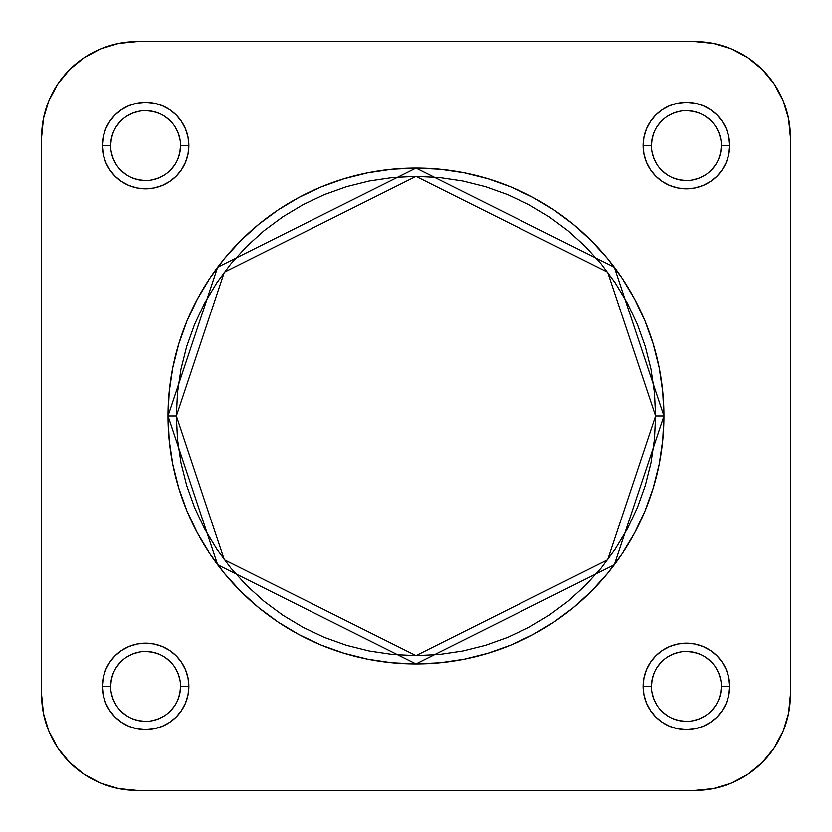 <?xml version="1.0" encoding="UTF-8"?>
<svg xmlns="http://www.w3.org/2000/svg" width="832" height="832" viewBox="0 0 832 832"><rect width="100%" height="100%" fill="white"/><g stroke="black" fill="none" stroke-linecap="round" stroke-linejoin="round"><path stroke-width="1.25" d="M651.456 686.4L643.136 686.4A43.264 43.264 0 0 1 686.4 643.136A43.264 43.264 0 0 1 729.664 686.4L728.832 677.955L726.367 669.843L722.374 662.366L716.997 655.803L710.434 650.426L702.957 646.433L694.845 643.968L686.4 643.136L677.955 643.968L669.843 646.433L662.366 650.426L655.803 655.803L650.426 662.366L646.433 669.843L643.968 677.955L643.136 686.4L643.968 694.845L646.433 702.957L650.426 710.434L655.803 716.997L662.366 722.374L669.843 726.367L677.955 728.832L686.4 729.664L694.845 728.832L702.957 726.367L710.434 722.374L716.997 716.997L722.374 710.434L726.367 702.957L728.832 694.845L729.664 686.4L721.344 686.4A34.944 34.944 0 0 0 686.4 651.456A34.944 34.944 0 0 0 651.456 686.4A34.944 34.944 0 0 0 686.4 721.344A34.944 34.944 0 0 0 721.344 686.4L729.664 686.4A43.264 43.264 0 0 1 686.4 729.664A43.264 43.264 0 0 1 643.136 686.4L651.456 686.4A34.944 34.944 0 0 1 686.4 651.456A34.944 34.944 0 0 1 721.344 686.4A34.944 34.944 0 0 1 686.4 721.344A34.944 34.944 0 0 1 651.456 686.4L652.132 679.578L654.118 673.026M110.656 686.4L102.336 686.4A43.264 43.264 0 0 1 145.6 643.136A43.264 43.264 0 0 1 188.864 686.4L188.032 677.955L185.567 669.843L181.574 662.366L176.197 655.803L169.634 650.426L162.157 646.433L154.045 643.968L145.6 643.136L137.155 643.968L129.043 646.433L121.566 650.426L115.003 655.803L109.626 662.366L105.633 669.843L103.168 677.955L102.336 686.4L103.168 694.845L105.633 702.957L109.626 710.434L115.003 716.997L121.566 722.374L129.043 726.367L137.155 728.832L145.6 729.664L154.045 728.832L162.157 726.367L169.634 722.374L176.197 716.997L181.574 710.434L185.567 702.957L188.032 694.845L188.864 686.4L180.544 686.4A34.944 34.944 0 0 0 145.6 651.456A34.944 34.944 0 0 0 110.656 686.4A34.944 34.944 0 0 0 145.6 721.344A34.944 34.944 0 0 0 180.544 686.4L188.864 686.4A43.264 43.264 0 0 1 145.6 729.664A43.264 43.264 0 0 1 102.336 686.4L110.656 686.4A34.944 34.944 0 0 1 145.6 651.456A34.944 34.944 0 0 1 180.544 686.4A34.944 34.944 0 0 1 145.6 721.344A34.944 34.944 0 0 1 110.656 686.4L111.332 679.578L113.318 673.026M651.456 145.6L643.136 145.6A43.264 43.264 0 0 1 686.4 102.336A43.264 43.264 0 0 1 729.664 145.6L728.832 137.155L726.367 129.043L722.374 121.566L716.997 115.003L710.434 109.626L702.957 105.633L694.845 103.168L686.4 102.336L677.955 103.168L669.843 105.633L662.366 109.626L655.803 115.003L650.426 121.566L646.433 129.043L643.968 137.155L643.136 145.6L643.968 154.045L646.433 162.157L650.426 169.634L655.803 176.197L662.366 181.574L669.843 185.567L677.955 188.032L686.4 188.864L694.845 188.032L702.957 185.567L710.434 181.574L716.997 176.197L722.374 169.634L726.367 162.157L728.832 154.045L729.664 145.6L721.344 145.6A34.944 34.944 0 0 0 686.4 110.656A34.944 34.944 0 0 0 651.456 145.6A34.944 34.944 0 0 0 686.4 180.544A34.944 34.944 0 0 0 721.344 145.6L729.664 145.6A43.264 43.264 0 0 1 686.4 188.864A43.264 43.264 0 0 1 643.136 145.6L651.456 145.6A34.944 34.944 0 0 1 686.4 110.656A34.944 34.944 0 0 1 721.344 145.6A34.944 34.944 0 0 1 686.4 180.544A34.944 34.944 0 0 1 651.456 145.6L652.132 138.778L654.118 132.226M110.656 145.6L102.336 145.6A43.264 43.264 0 0 1 145.6 102.336A43.264 43.264 0 0 1 188.864 145.6L188.032 137.155L185.567 129.043L181.574 121.566L176.197 115.003L169.634 109.626L162.157 105.633L154.045 103.168L145.6 102.336L137.155 103.168L129.043 105.633L121.566 109.626L115.003 115.003L109.626 121.566L105.633 129.043L103.168 137.155L102.336 145.6L103.168 154.045L105.633 162.157L109.626 169.634L115.003 176.197L121.566 181.574L129.043 185.567L137.155 188.032L145.6 188.864L154.045 188.032L162.157 185.567L169.634 181.574L176.197 176.197L181.574 169.634L185.567 162.157L188.032 154.045L188.864 145.6L180.544 145.6A34.944 34.944 0 0 0 145.6 110.656A34.944 34.944 0 0 0 110.656 145.6A34.944 34.944 0 0 0 145.6 180.544A34.944 34.944 0 0 0 180.544 145.6L188.864 145.6A43.264 43.264 0 0 1 145.6 188.864A43.264 43.264 0 0 1 102.336 145.6L110.656 145.6A34.944 34.944 0 0 1 145.6 110.656A34.944 34.944 0 0 1 180.544 145.6A34.944 34.944 0 0 1 145.6 180.544A34.944 34.944 0 0 1 110.656 145.6L111.332 138.778L113.318 132.226M176.384 416L224.307 272.23L416 176.384L607.693 272.23L655.616 416L663.936 416L614.349 267.238L416 168.064L217.651 267.238L168.064 416L176.384 416L177.538 392.517L180.991 369.252L186.701 346.445L194.626 324.303L204.682 303.046L216.767 282.88L230.776 263.994L246.563 246.563L263.994 230.776L282.88 216.767L303.046 204.682L324.303 194.626L346.445 186.701L369.252 180.991L392.517 177.538L416 176.384L439.483 177.538L462.748 180.991L485.555 186.701L507.697 194.626L528.954 204.682L549.12 216.767L568.006 230.776L585.437 246.563L601.224 263.994L615.233 282.88L627.318 303.046L637.374 324.303L645.299 346.445L651.009 369.252L654.462 392.517L655.616 416L654.462 439.483L651.009 462.748L645.299 485.555L637.374 507.697L627.318 528.954L615.233 549.12L601.224 568.006L585.437 585.437L568.006 601.224L549.12 615.233L528.954 627.318L507.697 637.374L485.555 645.299L462.748 651.009L439.483 654.462L416 655.616L392.517 654.462L369.252 651.009L346.445 645.299L324.303 637.374L303.046 627.318L282.88 615.233L263.994 601.224L246.563 585.437L230.776 568.006L216.767 549.12L204.682 528.954L194.626 507.697L186.701 485.555L180.991 462.748L177.538 439.483L176.384 416L168.064 416A247.936 247.936 0 0 1 416 168.064A247.936 247.936 0 0 1 663.936 416L662.74 391.695L659.173 367.63L653.255 344.032L645.06 321.121L634.66 299.125L622.149 278.252L607.662 258.71L591.313 240.687L573.29 224.338L553.748 209.851L532.875 197.34L510.879 186.94L487.968 178.745L464.37 172.827L440.305 169.26L416 168.064L391.695 169.26L367.63 172.827L344.032 178.745L321.121 186.94L299.125 197.34L278.252 209.851L258.71 224.338L240.687 240.687L224.338 258.71L209.851 278.252L197.34 299.125L186.94 321.121L178.745 344.032L172.827 367.63L169.26 391.695L168.064 416L169.26 440.305L172.827 464.37L178.745 487.968L186.94 510.879L197.34 532.875L209.851 553.748L224.338 573.29L240.687 591.313L258.71 607.662L278.252 622.149L299.125 634.66L321.121 645.06L344.032 653.255L367.63 659.173L391.695 662.74L416 663.936L440.305 662.74L464.37 659.173L487.968 653.255L510.879 645.06L532.875 634.66L553.748 622.149L573.29 607.662L591.313 591.313L607.662 573.29L622.149 553.748L634.66 532.875L645.06 510.879L653.255 487.968L659.173 464.37L662.74 440.305L663.936 416A247.936 247.936 0 0 1 416 663.936A247.936 247.936 0 0 1 168.064 416L217.651 564.762L416 663.936L614.349 564.762L663.936 416L655.616 416L607.693 559.77L416 655.616L224.307 559.77L176.384 416M137.28 790.4L118.612 788.559L100.662 783.12L84.126 774.28L69.628 762.372L57.72 747.874L48.88 731.338L43.441 713.388L41.6 694.72L41.6 137.28L43.441 118.612L48.88 100.662L57.72 84.126L69.628 69.628L84.126 57.72L100.662 48.88L118.612 43.441L137.28 41.6L694.72 41.6L713.388 43.441L731.338 48.88L747.874 57.72L762.372 69.628L774.28 84.126L783.12 100.662L788.559 118.612L790.4 137.28L790.4 694.72L788.559 713.388L783.12 731.338L774.28 747.874L762.372 762.372L747.874 774.28L731.338 783.12L713.388 788.559L694.72 790.4L137.28 790.4A95.68 95.68 0 0 1 41.6 694.72L43.441 713.388L41.6 694.72L41.6 137.28A95.68 95.68 0 0 1 137.28 41.6L118.612 43.441L137.28 41.6L118.612 43.441L137.28 41.6L694.72 41.6A95.68 95.68 0 0 1 790.4 137.28L788.559 118.612L790.4 137.28L788.559 118.612L790.4 137.28L790.4 694.72A95.68 95.68 0 0 1 694.72 790.4L713.388 788.559L694.72 790.4L137.28 790.4L118.612 788.559M657.342 126.183L661.69 120.89M666.983 116.542L673.026 113.318L679.578 111.332M686.4 110.656L693.222 111.332L699.774 113.318M705.817 116.542L711.11 120.89M715.458 126.183L718.682 132.226L720.668 138.778M721.344 145.6L720.668 152.422L718.682 158.974M715.458 165.017L711.11 170.31M705.817 174.658L699.774 177.882L693.222 179.868M686.4 180.544L679.578 179.868L673.026 177.882M666.983 174.658L661.69 170.31M657.342 165.017L654.118 158.974L652.132 152.422M116.542 126.183L120.89 120.89M126.183 116.542L132.226 113.318L138.778 111.332M145.6 110.656L152.422 111.332L158.974 113.318M165.017 116.542L170.31 120.89M174.658 126.183L177.882 132.226L179.868 138.778M180.544 145.6L179.868 152.422L177.882 158.974M174.658 165.017L170.31 170.31M165.017 174.658L158.974 177.882L152.422 179.868M145.6 180.544L138.778 179.868L132.226 177.882M126.183 174.658L120.89 170.31M116.542 165.017L113.318 158.974L111.332 152.422M116.542 666.983L120.89 661.69M126.183 657.342L132.226 654.118L138.778 652.132M145.6 651.456L152.422 652.132L158.974 654.118M165.017 657.342L170.31 661.69M174.658 666.983L177.882 673.026L179.868 679.578M180.544 686.4L179.868 693.222L177.882 699.774M174.658 705.817L170.31 711.11M165.017 715.458L158.974 718.682L152.422 720.668M145.6 721.344L138.778 720.668L132.226 718.682M126.183 715.458L120.89 711.11M116.542 705.817L113.318 699.774L111.332 693.222M657.342 666.983L661.69 661.69M666.983 657.342L673.026 654.118L679.578 652.132M686.4 651.456L693.222 652.132L699.774 654.118M705.817 657.342L711.11 661.69M715.458 666.983L718.682 673.026L720.668 679.578M721.344 686.4L720.668 693.222L718.682 699.774M715.458 705.817L711.11 711.11M705.817 715.458L699.774 718.682L693.222 720.668M686.4 721.344L679.578 720.668L673.026 718.682M666.983 715.458L661.69 711.11M657.342 705.817L654.118 699.774L652.132 693.222M41.6 137.28L43.441 118.612M694.72 41.6L713.388 43.441M790.4 694.72L788.559 713.388M41.6 694.72L43.441 713.388L41.6 694.72M694.72 790.4L713.388 788.559L694.72 790.4"/></g></svg>
